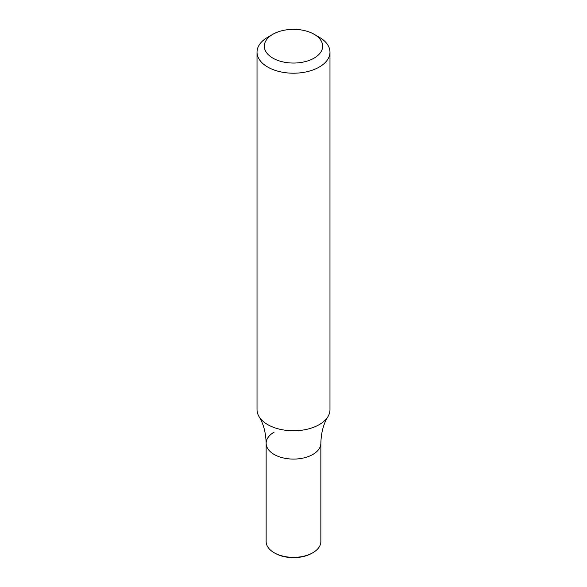 <?xml version="1.0" encoding="UTF-8"?>
<svg xmlns="http://www.w3.org/2000/svg" width="587" height="587" viewBox="0 0 587 587"><rect width="100%" height="100%" fill="white"/><g stroke="black" fill="none" stroke-linecap="round" stroke-linejoin="round"><path stroke-width="0.88" d="M314.133 34.288L319.291 37.26A36.475 21.059 180 0 1 329.975 52.155A36.475 21.059 180 0 1 319.291 67.043A36.475 21.059 180 0 1 279.544 71.607A36.475 21.059 180 0 1 257.025 52.155A36.475 21.059 180 0 1 267.709 37.26L272.867 34.288A29.181 16.847 180 0 1 314.133 34.288A29.181 16.847 180 0 1 314.133 58.106A29.181 16.847 180 0 1 272.867 58.113A29.181 16.847 180 0 1 272.867 34.288M257.025 52.155L257.025 409.711A36.475 21.059 -0 0 0 259.065 416.66A36.475 21.059 -0 0 0 319.291 424.606A36.475 21.059 -0 0 0 327.935 416.66A36.475 21.059 -0 0 0 329.975 409.711L329.975 52.155M274.158 432.12A27.354 15.79 -0 0 0 266.146 443.288A27.354 15.79 -0 0 0 293.5 459.078A27.354 15.79 -0 0 0 320.854 443.288A27.354 15.79 -0 0 1 293.5 459.078A27.354 15.79 -0 0 1 266.146 443.288C265.86 432.663 263.497 423.785 259.065 416.66M266.146 443.288L266.146 541.566A27.354 15.79 -0 0 0 274.158 552.734L274.158 552.734A27.354 15.79 -0 0 0 312.842 552.734A27.354 15.79 -0 0 0 320.854 541.566L320.854 443.288C321.14 432.663 323.503 423.785 327.935 416.66M275.017 553.233L274.158 552.734L275.017 553.233A26.144 15.093 -0 0 0 311.983 553.233L312.842 552.734"/></g></svg>
